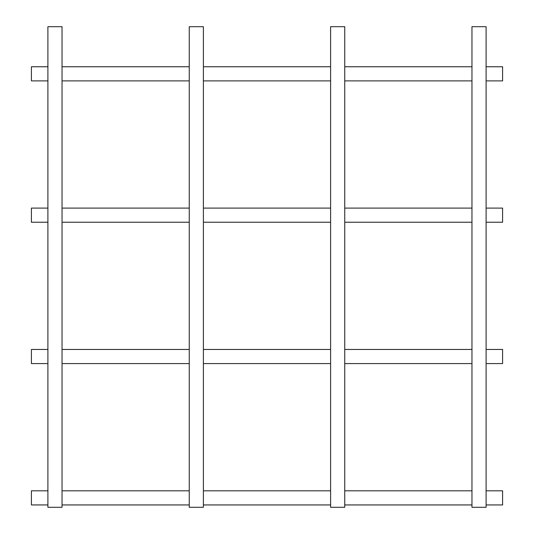 <?xml version="1.0" encoding="UTF-8"?>
<svg xmlns="http://www.w3.org/2000/svg" width="534" height="534" viewBox="0 0 534 534"><rect width="100%" height="100%" fill="white"/><g stroke="black" fill="none" stroke-linecap="round" stroke-linejoin="round"><path stroke-width="0.8" d="M47.9 504.944L31.413 504.944L31.413 490.806L47.9 490.806M486.1 504.944L502.587 504.944L502.587 490.806L486.1 490.806M47.9 222.237L31.413 222.237L31.413 208.1L47.9 208.1M486.1 222.237L502.587 222.237L502.587 208.1L486.1 208.1M47.9 80.888L31.413 80.888L31.413 66.75L47.9 66.75M486.1 80.888L502.587 80.888L502.587 66.75L486.1 66.75M47.9 363.594L31.413 363.594L31.413 349.456L47.9 349.456M486.1 363.594L502.587 363.594L502.587 349.456L486.1 349.456M47.9 26.7L62.037 26.7L62.037 507.3L47.9 507.3L47.9 26.7M330.606 26.7L344.744 26.7L344.744 507.3L330.606 507.3L330.606 26.7M471.963 26.7L486.1 26.7L486.1 507.3L471.963 507.3L471.963 26.7M189.256 26.7L203.394 26.7L203.394 507.3L189.256 507.3L189.256 26.7M471.963 490.806L344.744 490.806M330.606 490.806L203.394 490.806M189.256 490.806L62.037 490.806M471.963 504.944L344.744 504.944M330.606 504.944L203.394 504.944M189.256 504.944L62.037 504.944M471.963 208.1L344.744 208.1M330.606 208.1L203.394 208.1M189.256 208.1L62.037 208.1M471.963 222.237L344.744 222.237M330.606 222.237L203.394 222.237M189.256 222.237L62.037 222.237M471.963 66.75L344.744 66.75M330.606 66.75L203.394 66.75M189.256 66.75L62.037 66.75M471.963 80.888L344.744 80.888M330.606 80.888L203.394 80.888M189.256 80.888L62.037 80.888M471.963 349.456L344.744 349.456M330.606 349.456L203.394 349.456M189.256 349.456L62.037 349.456M471.963 363.594L344.744 363.594M330.606 363.594L203.394 363.594M189.256 363.594L62.037 363.594"/></g></svg>
